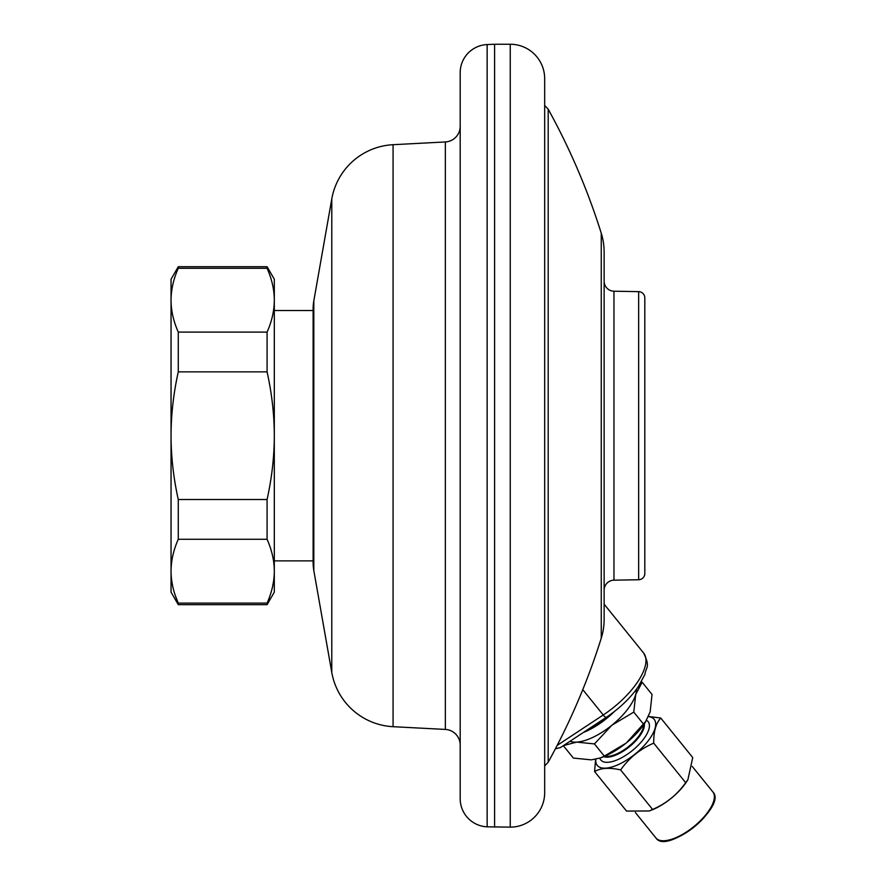 <?xml version="1.0" encoding="UTF-8"?>
<svg xmlns="http://www.w3.org/2000/svg" width="885" height="885" viewBox="0 0 885 885"><rect width="100%" height="100%" fill="white"/><g stroke="black" fill="none" stroke-linecap="round" stroke-linejoin="round"><path stroke-width="1.33" d="M606.258 717.359A6.261 1.316 -123.4 0 1 603.26 714.98A57.16 23.408 141 0 0 643.627 653.042C650.685 667.533 645.84 667.013 644.922 674.414L638.284 686.727C630.197 698.254 619.522 708.465 606.258 717.359L560.415 747.604L555.393 748.81M604.134 251.971A62.581 62.581 0 0 0 601.258 233.231L601.258 638.162A62.581 62.581 0 0 0 604.134 619.411L604.134 251.971M613.969 291.209L613.969 580.173L638.66 579.741L638.66 291.641L613.969 291.209A10.012 10.012 0 0 1 604.134 281.198M613.969 580.173A10.012 10.012 0 0 0 604.134 590.184M638.66 291.641A6.261 6.261 0 0 1 644.811 297.902L644.811 573.491A6.261 6.261 180 0 1 638.66 579.741M494.604 827.143L494.604 44.25L487.148 44.571L487.148 826.822L510.247 827.143A34.426 34.426 0 0 0 544.673 792.717L544.673 765.912L548.191 762.217A675.919 675.919 0 0 0 601.258 638.162M601.258 233.231A675.919 675.919 0 0 0 548.191 109.176L544.673 105.481L544.673 78.677L544.673 792.717M494.604 44.25L510.247 44.25A34.426 34.426 0 0 1 544.673 78.677M487.148 44.571A28.165 28.165 0 0 0 460.189 72.703L460.189 798.679A28.165 28.165 0 0 0 487.148 826.822M460.189 72.703L460.189 153.437M460.189 717.956L460.189 798.679M460.189 126.334A15.642 15.642 0 0 1 445.354 141.954L393.073 144.698A65.711 65.711 0 0 0 331.786 198.915L313.821 300.812A46.938 46.938 0 0 0 313.113 308.965L313.113 562.429A46.938 46.938 0 0 0 313.821 570.582L331.786 672.478A65.711 65.711 0 0 0 393.073 726.696L445.354 729.428A15.642 15.642 0 0 1 460.189 745.059M274.306 560.869L313.113 560.869M274.306 310.524L313.113 310.524M178.272 268.288C173.504 279.029 171.093 289.66 171.048 300.192L171.048 279.229L178.272 266.717L178.272 268.288L267.082 268.288L267.082 266.717L274.306 279.229L274.306 300.192C274.261 310.724 271.85 321.366 267.082 332.107L267.082 371.866C271.85 393.36 274.261 414.634 274.306 435.697C274.261 456.76 271.85 478.033 267.082 499.516L267.082 539.286C271.85 550.027 274.261 560.659 274.306 571.19C274.261 581.722 271.85 592.364 267.082 603.105L178.272 603.105L178.272 604.676L171.048 592.153L171.048 571.19C171.093 581.722 173.504 592.364 178.272 603.105L175.374 595.716M178.272 539.286L178.272 499.516C173.504 478.033 171.093 456.76 171.048 435.697C171.093 414.634 173.504 393.36 178.272 371.866L178.272 332.107C173.504 321.366 171.093 310.724 171.048 300.192L171.048 571.19C171.093 560.659 173.504 550.027 178.272 539.286L267.082 539.286M172.818 586.788L171.779 581.202M267.082 268.288C271.85 279.029 274.261 289.66 274.306 300.192L274.306 592.153L267.082 604.676L269.969 595.716M272.536 586.788L273.576 581.202M178.272 332.107L267.082 332.107M178.272 371.866L267.082 371.866M178.272 499.516L267.082 499.516M586.733 730.236A42.248 17.302 -39 0 0 606.081 718.078A42.248 17.302 -39 0 0 609.754 714.958M599.864 758.124A30.444 12.467 -39 0 0 600.838 760.005A30.444 12.467 141 0 0 632.344 750.568A30.444 12.467 141 0 0 648.185 721.729A30.444 12.467 -39 0 0 646.537 720.379M643.66 724.771A26.285 10.764 141 0 1 628.892 746.298A26.285 10.764 141 0 1 604.765 756.221M563.491 745.867L573.369 758.069L591.324 759.861L600.362 757.947L604.311 756.122L594.443 743.92L576.721 742.117L563.491 745.568M641.227 682.058L642.167 682.258L652.035 694.459L650.154 711.927L645.143 722.569A43.807 17.943 141 0 1 626.536 742.747L625.916 743.245A43.807 17.943 141 0 1 602.298 757.217L600.362 757.947M625.916 743.245L604.311 756.122M646.26 720.832L626.536 742.747M643.649 724.317L633.782 712.104L611.867 725.235L594.443 743.92M642.167 682.258L635.729 694.404L633.782 712.104M636.47 689.26A43.807 17.943 141 0 1 635.729 694.404A43.807 17.943 141 0 1 611.867 725.235A43.807 17.943 141 0 1 576.721 742.117A43.807 17.943 141 0 1 569.995 741.287M614.323 711.562A43.807 17.943 141 0 1 583.292 732.503M603.725 756.653A26.804 10.974 -39 0 0 629.323 746.829A26.804 10.974 -39 0 0 644.291 723.853M648.506 716.64A36.617 15.001 141 0 1 654.181 719.339A36.617 15.001 141 0 1 635.142 754.02A36.617 15.001 141 0 1 597.242 765.381A36.617 15.001 141 0 1 595.793 759.253M648.583 716.463L660.774 718.045C655.918 723.311 653.561 731.685 653.716 743.157C640.176 748.975 629.147 757.892 620.628 769.917C609.433 767.361 600.76 767.903 594.587 771.554L595.605 759.297M660.774 718.045L692.734 757.571L687.877 779.751L685.676 782.683C677.158 794.708 666.128 803.624 652.588 809.443L649.258 810.97L626.547 811.08L594.587 771.554M653.716 743.157L685.676 782.683M687.877 779.751L686.848 781.355A36.617 15.001 141 0 1 651.039 810.295L649.258 810.97M620.628 769.917L652.588 809.443M692.258 766.443L712.879 791.931A36.617 15.001 141 0 1 693.829 826.612A36.617 15.001 141 0 1 655.94 837.973L635.319 812.474M582.772 689.647L603.26 714.98L557.174 745.391M548.191 109.176L548.191 762.217M510.247 827.143L510.247 44.25M445.354 141.954L445.354 729.428M393.073 144.698L393.073 726.696M331.786 198.915L331.786 672.478M313.821 300.812L313.821 570.582M713.952 800.162A35.677 14.614 141 0 1 694.128 826.977A35.677 14.614 141 0 1 663.75 840.75M643.627 653.042L604.134 604.189M178.272 604.676L267.082 604.676M178.272 266.717L267.082 266.717M712.879 791.931C727.415 806.047 666.693 855.142 655.94 837.973"/></g></svg>

